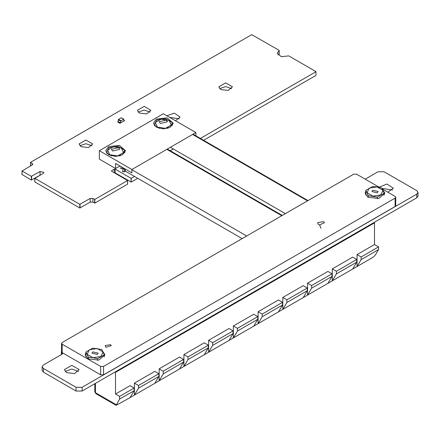 <?xml version="1.0" encoding="UTF-8"?>
<svg xmlns="http://www.w3.org/2000/svg" width="440" height="440" viewBox="0 0 440 440"><rect width="100%" height="100%" fill="white"/><g stroke="black" fill="none" stroke-linecap="round" stroke-linejoin="round"><path stroke-width="0.66" d="M278.02 55.028L279.142 54.169L279.142 50.347L251.713 34.634L30.558 162.316L32.785 164.186L32.23 164.962L22.044 170.973L31.361 176.347L40.023 171.474L43.962 172.42L43.291 173.36L34.848 178.365L79.811 204.32L90.217 198.44L92.901 198.44L94.798 199.408L127.523 180.51L111.623 171.198L111.617 170.66L114.241 169.147L115.181 169.147L131.087 178.327L134.503 176.484M203.605 140.283L315.953 75.422L315.953 71.599L288.745 55.891L281.292 56.716L277.2 53.18L279.142 50.474M200.431 138.452L315.953 71.726M61.529 351.285L61.369 351.764L62.574 353.441L62.018 354.216L43.384 364.969L42.13 366.713L43.379 368.456L76.065 387.327L82.109 387.327L416.752 194.123L418 192.379L416.746 190.636L384.06 171.765L378.021 171.765L365.216 179.168M42.13 366.713L42.13 370.409L43.379 372.152L76.065 391.023L82.109 391.023L416.752 197.824L418 196.075L418 192.379M114.367 172.782L115.181 172.843L131.087 182.023L131.307 178.327M131.307 182.023L137.704 178.332M131.087 182.023L131.087 178.327M115.181 172.843L115.181 169.147M114.241 172.711L114.241 169.147M127.529 184.08L127.529 180.51L127.529 184.08M34.848 181.929L79.811 208.016L90.217 202.136L92.901 202.136L94.798 203.104L127.523 184.206M94.578 203.104L94.578 199.408M79.811 208.016L79.811 204.32M22.044 174.537L31.361 180.043L40.552 174.944M31.361 180.043L31.361 176.347M32.23 164.962L32.23 163.411M179.245 118.872L169.67 117.392M175.456 120.731L180.048 117.024L174.372 113.157L166.837 115.753M231.627 88.633L225.638 86.559L219.648 88.633M220.836 89.557L228.234 90.404L232.424 86.785L225.638 82.863L218.845 86.785L220.836 89.557M150.15 112.151L144.161 110.077L138.171 112.151M139.359 113.075L146.757 113.927L150.948 110.303L144.161 106.381L137.368 110.303L139.359 113.075M91.889 145.767L85.899 143.698L79.91 145.767M81.097 146.691L88.501 147.543L92.692 143.919L85.899 140.003L79.107 143.919L81.097 146.691M121.088 167.679L120.687 168.201L121.05 168.707L122.936 168.608M123.079 167.954L122.733 167.662M122.936 170.874L122.535 171.402L122.898 171.908L125.004 171.402L124.581 170.863M392.535 190.031L382.014 188.447M387.822 192.22L393.283 188.183L386.958 184.058L379.093 187.181M78.496 371.47L71.814 369.045L65.131 371.47M66.578 372.647L74.646 373.577L79.222 369.622L71.814 365.349L64.405 369.622L66.578 372.647M120.615 121.16L120.494 123.041L119.999 123.327L120.494 122.942L119.911 123.277L117.585 121.935L118.168 121.6L120.494 122.942L123.987 120.923L123.778 119.125L120.615 121.16L118.288 119.818L118.168 121.6L120.494 122.942L118.168 121.6M123.574 119.147L121.242 117.805L118.58 119.345L120.907 120.687M121.242 117.805L121.534 117.942M118.288 119.818L118.58 119.345M123.932 120.225L124.57 120.588L123.987 121.028L124.482 120.742L120.494 122.942M379.44 187.38L356.598 174.191L353.689 174.191L62.134 342.524L61.529 343.36L62.134 344.201L100.639 366.432L103.549 366.432L395.104 198.105L395.709 197.263L395.709 205.662L395.104 206.503L103.549 374.831L100.639 374.831L62.134 352.6L61.529 351.764L62.134 350.922M395.709 197.263L395.104 196.422L382.333 189.052M85.904 352.715L85.195 354.838L88.088 358.87L98.852 360.107L104.951 354.838L102.696 351.214M365.822 191.114L365.129 193.215L368.022 197.252L378.785 198.484L384.879 193.215L382.602 189.574M323.576 221.678L317.702 222.629L317.939 223.971L319.611 224.934L324.5 222.629L323.576 221.678M105.985 347.303L111.342 345.565L110.495 344.702L105.144 345.565L105.985 347.303M114.961 372.059L115.517 372.377L115.517 394.048L130.064 385.649L134.139 388.003L119.592 396.402L119.592 399.091L116.16 405.367L130.064 397.579L134.139 390.693L119.592 399.091M115.517 394.048L119.592 396.402M134.139 388.003L134.139 390.693M138.507 385.484L158.873 373.72L154.803 371.371L134.431 383.13L134.431 395.06L138.507 388.168L138.507 385.484L134.431 383.13M158.873 373.72L158.873 376.409L138.507 388.168M158.873 376.409L154.803 383.3L130.064 397.579M163.24 371.201L183.607 359.442L179.537 357.088L159.165 368.852L159.165 380.776L163.24 373.89L163.24 371.201L159.165 368.852M183.607 359.442L183.607 362.131L163.24 373.89M183.607 362.131L179.537 369.017L154.803 383.3M187.974 356.923L208.34 345.164L204.27 342.81L183.898 354.569L183.898 366.498L187.974 359.612L187.974 356.923L183.898 354.569M208.34 345.164L208.34 347.848L187.974 359.612M208.34 347.848L204.27 354.739L179.537 369.017M212.707 342.639L233.079 330.88L229.004 328.532L208.632 340.291L208.632 352.22L212.707 345.329L212.707 342.639L208.632 340.291M233.079 330.88L233.079 333.57L212.707 345.329M233.079 333.57L229.004 340.456L204.27 354.739M237.441 328.361L257.812 316.602L253.737 314.248L233.371 326.007L233.371 337.937L237.441 331.05L237.441 328.361L233.371 326.007M257.812 316.602L257.812 319.291L237.441 331.05M257.812 319.291L253.737 326.178L229.004 340.456M282.838 297.451L303.204 285.687L307.28 288.041L286.908 299.8L282.838 297.451L282.838 309.375L303.204 297.616L307.28 290.73L286.908 302.489L282.838 309.375L258.104 323.659L262.174 316.767L262.174 314.083L258.104 311.729L258.104 323.659L253.737 326.178M307.28 288.041L307.28 290.73M286.908 299.8L286.908 302.489M262.174 314.083L282.546 302.319L278.471 299.97L258.104 311.729M282.546 302.319L282.546 305.008L262.174 316.767M278.471 311.9L282.546 305.008M332.305 268.889L352.677 257.131L356.747 259.479L336.38 271.244L332.305 268.889L332.305 280.819L352.677 269.055L356.747 262.169L336.38 273.928L332.305 280.819L303.204 297.616M356.747 259.479L356.747 262.169M336.38 271.244L336.38 273.928M373.945 222.536L374.5 222.855L374.5 244.53L357.038 254.606L357.038 266.536L361.114 259.649L361.114 256.96L357.038 254.606M374.5 244.53L378.57 246.879L361.114 256.96M378.57 246.879L378.57 249.568L361.114 259.649M378.57 249.568L375.238 255.206L373.043 257.296L352.677 269.055M374.5 222.855L115.517 372.377M307.571 283.168L307.571 295.097L311.647 288.211L311.647 285.522L307.571 283.168L327.938 271.409L332.013 273.763L311.647 285.522M332.013 273.763L332.013 276.447L311.647 288.211M327.938 283.338L332.013 276.447M320.969 228.239L319.611 224.934M92.889 351.879L98.192 353.144L97.284 354.415L91.977 353.144L92.889 351.879M88.363 357.308L92.956 357.736L97.543 358.727L104.264 354.844L101.805 349.547L92.626 348.123L85.904 352.006L88.363 357.308L88.363 359.024M97.543 360.36L97.543 358.727M85.904 356.824L85.904 352.006M104.264 356.923L104.264 354.844M103.037 351.918L100.903 356.505L92.956 357.736L87.137 354.376L89.265 349.789L97.213 348.557L103.037 351.918M372.807 190.267L378.109 191.538L377.201 192.808L371.894 191.538L372.807 190.267M368.286 195.696L377.465 197.115L384.181 193.237L381.722 187.935L377.135 186.945L372.543 186.516L365.822 190.394L368.286 195.696L368.286 197.395M377.465 198.743L377.465 197.115M365.822 195.217L365.822 190.394M384.181 195.322L384.181 193.237M382.954 190.306L380.826 194.898L372.873 196.13L367.054 192.77L369.182 188.177L377.135 186.945L382.954 190.306M166.21 120.098L159.181 121.776L160.386 123.459L167.415 121.776L166.21 120.098M170.33 127.16L172.48 122.65L165.759 118.773L161.166 119.202L156.58 120.192L154.275 125.087M154.446 125.631L159.429 128.376M163.009 128.838L168.355 128.046M172.48 122.65L172.48 125.29M171.248 125.021L169.12 120.434L161.166 119.202L155.347 122.562L157.476 127.155L165.429 128.381L171.248 125.021M122.595 154.721L124.746 150.2L118.025 146.316L108.845 147.736L106.546 152.636M106.722 153.18L111.705 155.93M115.258 156.387L120.654 155.595M124.746 150.2L124.746 152.856M123.519 152.57L121.385 147.978L113.438 146.751L107.618 150.112L109.747 154.698L117.695 155.93L123.519 152.57M118.476 147.642L111.452 149.325L112.657 151.003L119.68 149.325L118.476 147.642M131.901 169.505L99.314 150.689L163.328 113.729L195.921 132.545L131.901 169.505L131.901 172.865L115.61 163.46L115.61 168.498L99.314 159.093L99.314 150.689M195.921 135.85L195.921 132.545M173.322 148.957L170.209 150.755M108.625 146.657L105.732 150.689L108.625 154.721L115.61 156.393L122.59 154.721L125.483 150.689L119.389 145.42L108.625 146.657M156.349 119.108L153.456 123.139L156.349 127.171L163.328 128.843L170.313 127.171L173.206 123.139L167.112 117.871L156.349 119.108M119.972 165.979L115.61 168.498M281.77 215.716L166.821 149.347M246.664 235.983L131.901 169.725M242.11 238.612L125.334 171.188L124.889 168.817M307.533 200.838L192.583 134.475M285.362 213.642L170.412 147.274M416.752 197.824L416.752 194.123M82.109 391.023L82.109 387.327M76.065 391.023L76.065 387.327M43.379 372.152L43.379 368.456M62.018 354.216L62.018 352.666M111.617 171.198L111.617 170.66M94.798 203.104L94.798 199.408M92.901 202.136L92.901 198.44M90.217 202.136L90.217 198.44M80.031 208.016L80.031 204.32M34.848 182.061L34.848 178.365M40.023 175.17L40.023 171.474M31.581 180.043L31.581 176.347M22.044 174.669L22.044 170.973M30.558 165.93L30.558 162.448M395.104 206.503L395.104 198.105M103.549 366.432L103.549 374.831M100.639 374.831L100.639 366.432M62.134 344.201L62.134 352.6M95.436 383.328L95.436 392.706L116.259 404.729M95.865 393.646L94.837 391.864L95.865 393.646L116.16 405.367M124.581 171.941L124.57 168.795L123.178 169.059L122.936 168.718L122.936 171.924M279.191 50.408L279.191 54.104M315.997 71.66L315.997 75.356M61.369 351.764L61.369 354.596M127.573 180.444L127.573 184.14M34.804 178.299L34.804 181.995M22 170.907L22 174.603M30.514 162.382L30.514 165.957M121.451 117.783L123.778 119.125M61.529 351.764L61.529 343.36M94.837 391.864L94.837 383.675M123.151 167.811L122.936 168.718M124.509 168.762L124.85 168.955M121.088 166.623L121.088 168.724M122.733 167.574L122.733 168.74M282.249 215.441L167.299 149.072M308.011 200.563L193.061 134.2"/></g></svg>
